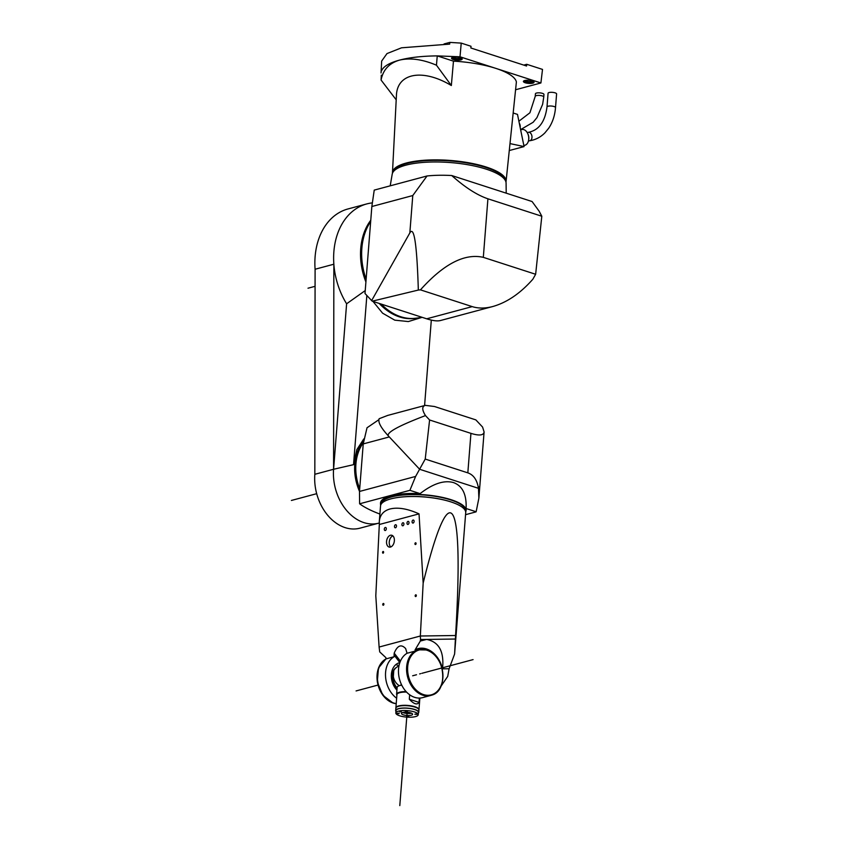 <?xml version="1.0" encoding="UTF-8"?>
<svg xmlns="http://www.w3.org/2000/svg" width="848" height="848" viewBox="0 0 848 848"><rect width="100%" height="100%" fill="white"/><g stroke="black" fill="none" stroke-linecap="round" stroke-linejoin="round"><path stroke-width="1.27" d="M440.843 686.467L447.702 676.418L449.101 668.743L442.518 668.839A24.815 18.349 -105 0 0 421.498 648.169A24.815 18.349 -105 0 0 415.085 649.854L415.17 651.094L407.061 653.267L405.651 648.582C401.263 643.886 397.447 645.402 394.203 653.119L394.097 656.734L385.988 658.907L385.914 657.666L379.724 651.911L379.098 647.045L420.322 636.011L420.544 639.519L426.618 639.434L420.332 641.035L420.544 639.519M454.623 653.66L455.577 635.512C464.163 494.596 450.309 472.198 423.163 583.106L419.029 513.867C407.57 508.694 397.903 507.062 390.027 508.98C383.508 510.835 379.936 514.99 379.31 521.425L380.529 505.991A42.729 12.423 -175.5 0 1 390.822 498.889A42.729 12.423 -175.5 0 1 438.395 498.815A42.729 12.423 -175.5 0 1 465.711 512.69L454.592 654.073L449.101 668.743M455.577 635.512L420.332 636.011L423.163 583.106M455.302 639.032L426.618 639.434M420.332 641.035L415.085 649.854M396.928 690.102A16.027 11.851 -105 0 1 395.55 688.512A16.027 11.851 75 0 1 399.334 662.765A16.027 11.851 75 0 1 399.843 662.648M396.652 698.222A23.68 17.511 -105 0 1 385.734 678.495A23.68 17.511 -105 0 1 394.097 656.734M396.228 703.596A23.68 17.511 -105 0 1 377.625 680.658A23.68 17.511 -105 0 1 385.988 658.907A23.585 17.437 -105 0 0 377.392 681.909A23.585 17.437 -105 0 0 393.143 703.034A23.585 17.437 -105 0 0 396.217 703.692L393.059 703.034L382.861 695.296L377.296 681.909L378.473 667.991L385.988 658.864M433.105 694.554A23.68 17.511 -105 0 1 430.678 695.466L422.569 697.639A23.68 17.511 -105 0 1 398.698 675.019A23.68 17.511 -105 0 1 407.061 653.267M430.678 695.466A23.68 17.511 -105 0 1 406.807 672.846A23.68 17.511 -105 0 1 415.17 651.094M418.689 649.748A23.585 17.437 75 0 0 418.456 649.812A23.585 17.437 75 0 0 406.775 671.955A23.585 17.437 75 0 0 422.781 695.095A23.585 17.437 75 0 0 430.657 695.381A23.585 17.437 75 0 0 430.89 695.318M426.639 639.434C439.02 641.872 444.31 651.677 442.518 668.839M395.751 664.673A16.027 11.851 -105 0 1 397.044 665.002A16.027 11.851 -105 0 1 398.984 665.839M394.203 685.491A8.014 5.925 -105 0 1 392.55 682.958M391.659 679.619A8.014 5.925 -105 0 1 391.818 676.587M379.109 647.045L375.802 595.784L379.321 524.499L419.029 513.867M379.31 521.425L379.321 524.499M407.994 521.403A1.548 0.986 -79.3 0 0 406.998 522.962A1.548 0.986 -79.3 0 0 407.708 524.435A1.548 0.986 -79.3 0 0 408.005 524.424A1.548 0.986 -79.3 0 0 409.001 522.866A1.548 0.986 -79.3 0 0 408.291 521.393A1.548 0.986 -79.3 0 0 407.994 521.403M390.43 535.258A6.053 3.837 -79.3 0 0 386.561 541.331A6.053 3.837 -79.3 0 0 389.338 547.098A6.053 3.837 -79.3 0 0 390.483 547.055A6.053 3.837 -79.3 0 0 394.352 540.982A6.053 3.837 -79.3 0 0 391.585 535.205A6.053 3.837 -79.3 0 0 390.43 535.258M402.895 522.771A1.548 0.986 -79.3 0 0 401.91 524.318A1.548 0.986 -79.3 0 0 402.62 525.802A1.548 0.986 -79.3 0 0 402.906 525.792A1.548 0.986 -79.3 0 0 403.902 524.234A1.548 0.986 -79.3 0 0 403.192 522.76A1.548 0.986 -79.3 0 0 402.895 522.771M413.082 520.036A1.548 0.986 -79.3 0 0 412.096 521.594A1.548 0.986 -79.3 0 0 412.806 523.068A1.548 0.986 -79.3 0 0 413.103 523.057A1.548 0.986 -79.3 0 0 414.089 521.509A1.548 0.986 -79.3 0 0 413.379 520.025A1.548 0.986 -79.3 0 0 413.082 520.036M385.31 530.498A1.548 0.986 -79.3 0 0 386.306 528.951A1.548 0.986 -79.3 0 0 385.596 527.467A1.548 0.986 -79.3 0 0 385.299 527.477A1.548 0.986 -79.3 0 0 384.303 529.035A1.548 0.986 -79.3 0 0 385.013 530.509A1.548 0.986 -79.3 0 0 385.31 530.498M395.497 527.774A1.548 0.986 -79.3 0 0 396.493 526.216A1.548 0.986 -79.3 0 0 395.783 524.742A1.548 0.986 -79.3 0 0 395.486 524.753A1.548 0.986 -79.3 0 0 394.5 526.311A1.548 0.986 -79.3 0 0 395.21 527.785A1.548 0.986 -79.3 0 0 395.497 527.774M383.328 605.228A0.89 0.562 -79.3 0 0 383.317 603.49A0.89 0.562 -79.3 0 0 383.328 605.228M383.095 553.193A0.89 0.562 -79.3 0 0 383.084 551.465A0.89 0.562 -79.3 0 0 383.095 553.193M415.743 596.547A0.89 0.562 -79.3 0 0 415.743 594.808A0.89 0.562 -79.3 0 0 415.743 596.547M415.509 544.522A0.89 0.562 -79.3 0 0 415.509 542.784A0.89 0.562 -79.3 0 0 415.509 544.522M390.758 546.96A6.053 3.837 100.7 0 1 389.391 540.95A6.053 3.837 100.7 0 1 392.857 535.862M470.937 433.36L429.597 419.983L425.23 459.065L467.831 472.855L470.937 433.36C479.184 435.914 483.572 435.448 484.091 431.939L482.576 427.053L475.845 419.887L434.505 406.51L425.325 405.355L387.695 415.425L379.173 418.711C377.784 422.028 380.911 427.837 388.564 436.137L389.306 436.932L363.23 443.917L367.025 427.774L378.855 419.707M380.667 505.217A42.898 12.466 4.5 0 1 380.508 504.168L380.498 503.309A42.972 12.497 4.5 0 1 420.099 493.621C432.989 483.625 444.129 479.947 453.521 482.586C462.542 485.904 466.729 494.543 466.093 508.514A42.972 12.497 4.5 0 1 466.156 510.051L466.008 510.899A42.898 12.466 4.5 0 1 465.69 511.906M465.563 514.683L475.982 511.885A35.605 10.346 -175.5 0 0 476.141 511.757L466.093 508.514M476.141 511.757L478.876 498.158L478.473 488.321L479.841 486.031L484.091 431.939M389.306 436.932L419.654 469.283L478.473 488.321C477.117 479.989 473.566 474.827 467.831 472.855M425.23 459.065L415.626 476.428L409.902 490.324L359.616 503.797A101.474 29.5 -175.5 0 0 379.893 514.047M420.099 493.621L409.902 490.324M359.616 503.797L359.488 491.458L415.626 476.428M363.23 443.917L359.488 491.458M396.398 497.712A42.018 12.211 4.5 0 1 450.468 501.751A42.018 12.211 4.5 0 1 451.337 502.037M380.508 504.168A42.898 12.466 4.5 0 1 405.376 494.554A42.898 12.466 4.5 0 1 451.189 499.726A42.898 12.466 4.5 0 1 466.008 510.899M381.42 503.786A42.018 12.211 4.5 0 1 406.436 494.776A42.018 12.211 4.5 0 1 450.617 499.885A42.018 12.211 4.5 0 1 465.181 510.379M363.326 442.836A42.898 31.715 75 0 0 355.916 464.004A42.898 31.715 75 0 0 359.7 488.787M425.325 405.355C421.869 406.425 421.912 409.838 425.473 415.584L429.597 419.983M425.473 415.584C398.041 426.025 385.745 432.872 388.564 436.137M392.476 173.204A56.964 16.557 4.5 0 1 392.476 172.642L396.419 95.633C397.012 73.023 422.633 68.306 451.337 85.521L436.455 65.201C422.495 59.307 410.167 57.611 399.472 60.123L399.387 60.144C389.126 63.24 383.02 69.875 381.07 80.03L396.207 99.841M436.455 65.201L437.25 55.894L453.468 61.151L451.337 85.521M381.07 80.03L381.314 75.186M444.055 43.948L449.843 42.4L461.227 43.11L471.022 46.28L470.852 47.986L526.566 66.006L526.725 64.3L523.757 65.105M453.468 61.151A59.667 17.342 4.5 0 1 495.815 68.37L540.907 82.966L542.508 69.409L526.725 64.3M399.472 60.123C409.69 57.441 422.283 56.032 437.25 55.894L460.008 56.795L495.815 68.37A59.667 17.342 4.5 0 1 516.39 81.959L506.055 181.589A56.964 16.557 4.5 0 1 505.97 182.14M460.347 57.664A5.342 1.548 -175.5 0 0 454.708 57.017A5.342 1.548 -175.5 0 0 451.549 58.173A5.342 1.548 -175.5 0 0 453.394 59.519A5.342 1.548 -175.5 0 0 459.033 60.166A5.342 1.548 -175.5 0 0 462.192 59.01A5.342 1.548 -175.5 0 0 460.347 57.664M540.907 82.966L515.584 89.75M532.205 80.91A5.342 1.548 -175.5 0 0 526.566 80.263A5.342 1.548 -175.5 0 0 523.407 81.419A5.342 1.548 -175.5 0 0 525.251 82.775A5.342 1.548 -175.5 0 0 530.89 83.422A5.342 1.548 -175.5 0 0 534.049 82.256A5.342 1.548 -175.5 0 0 532.205 80.91M460.008 56.795L461.227 43.11M381.049 72.96L381.664 61.056L387.006 53.562L401.528 47.806L449.663 44.107L449.843 42.4M392.476 172.642A56.964 16.557 4.5 0 1 425.972 160.155A56.964 16.557 4.5 0 1 486.328 167.067A56.964 16.557 4.5 0 1 506.055 181.589M523.735 80.931A5.342 1.548 -175.5 0 0 525.336 81.758A5.342 1.548 -175.5 0 0 533.795 81.726M525.983 80.306A3.032 0.88 -175.5 0 0 525.792 80.581A3.032 0.88 -175.5 0 0 526.841 81.344A3.032 0.88 -175.5 0 0 530.032 81.715A3.032 0.88 -175.5 0 0 531.823 81.058A3.032 0.88 -175.5 0 0 531.675 80.761M451.878 57.685A5.342 1.548 -175.5 0 0 453.479 58.501A5.342 1.548 -175.5 0 0 461.937 58.48M454.125 57.06A3.032 0.88 -175.5 0 0 453.934 57.335A3.032 0.88 -175.5 0 0 454.984 58.099A3.032 0.88 -175.5 0 0 458.174 58.47A3.032 0.88 -175.5 0 0 459.966 57.812A3.032 0.88 -175.5 0 0 459.817 57.505M521.711 129.574A8.014 5.374 81.3 0 1 522.092 129.49A8.014 5.374 81.3 0 1 527.604 133.306A8.014 5.374 81.3 0 1 528.633 140.037A8.014 5.374 81.3 0 1 524.912 145.252A8.014 5.374 81.3 0 1 524.52 145.326L523.831 145.432M527.71 133.539A6.943 4.664 81.3 0 1 527.816 133.74A6.943 4.664 81.3 0 1 528.707 139.57A6.943 4.664 81.3 0 1 528.664 139.793M555.514 107.601L556.595 93.927A4.272 1.24 -175.5 0 0 555.111 92.845A4.272 1.24 -175.5 0 0 550.606 92.326A4.272 1.24 -175.5 0 0 548.073 93.259L547.002 106.933C545.063 121.783 538.872 130.242 528.442 132.309A4.272 2.873 81.3 0 1 531.866 135.786A4.272 2.873 81.3 0 1 529.735 140.747C535.533 139.825 540.589 137.196 544.904 132.871L548.709 128.218C552.61 122.356 554.878 115.487 555.514 107.601A4.272 1.24 -175.5 0 0 554.041 106.519A4.272 1.24 -175.5 0 0 549.525 106.011A4.272 1.24 -175.5 0 0 547.002 106.933M535.236 96.333L535.438 93.768A4.272 1.24 4.5 0 1 537.971 92.845A4.272 1.24 4.5 0 1 542.476 93.365A4.272 1.24 4.5 0 1 543.96 94.446L543.759 97.011A4.272 1.24 -175.5 0 0 542.275 95.93A4.272 1.24 -175.5 0 0 537.77 95.411A4.272 1.24 -175.5 0 0 535.236 96.333L529.915 112.773L518.891 121.222M509.977 143.598L524.064 146.577L517.492 114.395L513.167 112.996M524.064 146.577L509.256 150.541M395.889 708.027A11.575 3.36 4.5 0 1 395.889 707.857A11.575 3.36 4.5 0 1 398.677 705.939A11.575 3.36 4.5 0 1 411.566 705.918A11.575 3.36 4.5 0 1 418.965 709.681A11.575 3.36 4.5 0 1 418.933 709.85M395.889 707.857L396.928 694.618A11.575 3.36 4.5 0 1 399.715 692.689A11.575 3.36 4.5 0 1 406.542 692.063M409.658 694.777L409.308 699.24C413.898 704.116 417.142 705.165 419.039 702.388L419.378 698.084M396.896 695.116A11.925 3.466 4.5 0 1 396.599 694.247A11.925 3.466 4.5 0 1 399.482 692.265A11.925 3.466 4.5 0 1 406.118 691.608M400.701 685.311A11.925 3.466 4.5 0 1 401.729 685.12A11.957 3.477 4.5 0 0 400.881 685.258L400.701 685.311A11.925 3.466 4.5 0 0 400.012 685.47A11.925 3.466 4.5 0 0 399.397 685.661A11.925 3.466 4.5 0 0 397.14 687.452L396.599 694.247M409.308 699.24L419.039 702.388M393.695 670.726A14.342 10.611 75 0 0 393.663 670.81A14.342 10.611 75 0 0 397.097 687.972M398.942 666.03A15.402 11.384 75 0 0 393.769 670.524L393.345 676.566C393.981 680.393 395.942 683.446 399.217 685.703L399.397 685.661M397.118 687.686A11.957 3.477 4.5 0 1 399.217 685.703M401.231 684.071L400.881 685.258M397.034 688.83A12.466 9.211 -105 0 1 391.861 675.782A12.466 9.211 -105 0 1 396.164 667.62M418.329 713.189A11.575 3.36 -175.5 0 0 418.742 712.394L418.933 710.02A11.575 3.36 -175.5 0 0 414.926 707.094A11.575 3.36 -175.5 0 0 402.705 705.684A11.575 3.36 -175.5 0 0 395.857 708.197L395.677 710.582A11.575 3.36 -175.5 0 0 395.963 711.43M418.742 712.394A11.575 3.36 -175.5 0 0 414.736 709.469A11.575 3.36 -175.5 0 0 402.524 708.069A11.575 3.36 -175.5 0 0 395.677 710.582M418.202 714.747L418.393 712.362A11.215 3.265 -175.5 0 0 414.502 709.532A11.215 3.265 -175.5 0 0 402.662 708.175A11.215 3.265 -175.5 0 0 396.027 710.603L395.846 712.988A11.215 3.265 -175.5 0 0 399.726 715.818A11.215 3.265 -175.5 0 0 411.566 717.175A11.215 3.265 -175.5 0 0 418.202 714.747A11.215 3.265 -175.5 0 0 414.322 711.907A11.215 3.265 -175.5 0 0 402.482 710.55A11.215 3.265 -175.5 0 0 395.846 712.988M405.302 711.175L407.422 711.313L405.302 711.175M398.253 713.74L397.108 713.338L398.094 713.104L399.238 713.507L398.253 713.74M415.796 713.995L416.94 714.387L414.81 714.228L415.796 713.995M408.747 716.549L406.627 716.412L408.747 716.549M399.599 711.875L401.358 711.769L399.599 711.875M403.372 714.843A5.607 1.632 4.5 0 1 401.433 713.422A5.607 1.632 4.5 0 1 404.75 712.203A5.607 1.632 4.5 0 1 410.676 712.882A5.607 1.632 4.5 0 1 412.616 714.302A5.607 1.632 4.5 0 1 409.298 715.521A5.607 1.632 4.5 0 1 403.372 714.843M411.46 713.189A5.607 1.632 4.5 0 1 403.542 712.808A5.607 1.632 4.5 0 1 402.747 712.5M409.838 232.924L412.775 195.549L371.848 206.509L365 293.503L371.647 300.584L409.838 232.924C414.121 225.589 416.951 244.637 418.329 290.058L372.24 301.178L426.692 318.806C432.777 320.756 437.356 321.328 440.451 320.533L492.9 306.488C485.236 308.513 478.336 308.555 472.219 306.616L420.449 289.857C443.674 263.961 464.619 253.117 483.318 257.347L487.918 198.803L541.808 216.24L535.639 274.275L483.318 257.347M418.329 290.058A53.403 15.529 4.5 0 1 420.449 289.857M412.775 195.549L427.042 175.971L374.233 190.111L371.848 206.509M427.042 175.971A53.403 15.529 4.5 0 1 451.73 175.536L532.088 201.538L539.148 211.216L541.808 216.24M451.73 175.536C465.011 187.376 477.074 195.135 487.918 198.803M492.9 306.488C507.051 302.45 520.365 293.355 532.841 279.236L535.639 274.275M372.24 301.178L371.647 300.584M506.214 193.164L506.086 183.168A57.145 16.61 -175.5 0 0 468.827 164.915A57.145 16.61 -175.5 0 0 405.916 165.148A57.145 16.61 -175.5 0 0 392.2 174.2L390.207 185.829M505.26 180.338A56.254 16.356 -175.5 0 0 467.237 163.017A56.254 16.356 -175.5 0 0 406.733 163.494A56.254 16.356 -175.5 0 0 393.461 171.54M422.272 317.375L415.838 318.223A57.145 42.252 -105 0 1 400.765 316.739A57.145 42.252 -105 0 1 381.282 304.114M366.124 279.204A57.145 42.252 -105 0 1 370.661 221.551M397.087 315.35A56.254 41.594 -105 0 1 380.392 303.817M366.007 280.762A56.254 41.594 -105 0 1 370.671 221.455M370.767 220.247A56.964 42.124 75 0 0 365.912 281.971M379.257 303.457A56.964 42.124 75 0 0 399.503 316.919A56.964 42.124 75 0 0 415.181 318.307M373.003 301.432L382.575 313.166L394.776 320.162L408.333 321.562L421.774 317.438M372.177 202.905A66.229 48.961 75 0 0 366.802 203.912A66.229 48.961 75 0 0 333.858 264.216A66.229 48.961 75 0 0 346.609 303.785L365.234 290.578M366.802 203.912L348.04 208.937A66.229 48.961 75 0 0 315.096 269.24L333.858 264.216L333.582 469.273L314.831 474.297A44.509 32.902 -105 0 0 345.125 527.626A44.509 32.902 -105 0 0 359.976 528.166L378.738 523.152A44.509 32.902 -105 0 1 363.887 522.612A44.509 32.902 -105 0 1 333.582 469.273L346.609 303.785M359.499 491.342A42.729 31.588 -105 0 1 363.442 441.702M366.855 295.475L353.531 464.672L356.807 449.673L363.813 438.904M315.096 269.24L314.831 474.297L315.096 269.24M431.314 320.088L424.583 405.556M473.078 659.606L421.859 673.323M420.661 673.641L419.643 673.916M416.516 674.754L412.647 675.782M377.975 685.067L356.086 690.929M407.157 712.235L399.8 805.6M291.405 500.458L316.675 493.684M308.004 288.214L315.074 286.327M353.531 464.672L333.582 469.273L353.531 464.672M399.864 662.595L393.981 654.963M400.415 661.175L394.203 653.119M426.989 650.257A23.235 17.172 -105 0 1 442.804 678.093A23.235 17.172 -105 0 1 423.502 694.576A23.235 17.172 -105 0 1 407.687 666.729A23.235 17.172 -105 0 1 426.989 650.257M423.247 694.978A23.585 17.437 75 0 0 431.113 695.265A23.585 17.437 75 0 0 442.794 673.121A23.585 17.437 75 0 0 426.788 649.971A23.585 17.437 75 0 0 418.912 649.685A23.585 17.437 75 0 0 407.241 671.828A23.585 17.437 75 0 0 423.247 694.978M391.522 672.994A8.724 6.445 -105 0 1 392.624 672.231M397.023 688.873A8.724 6.445 -105 0 1 395.74 688.756M392.211 673.588A8.014 5.925 75 0 0 391.341 674.669M394.755 687.399A8.014 5.925 75 0 0 395.698 687.802A8.014 5.925 75 0 0 396.037 687.898M399.387 60.144C389.349 62.89 383.391 66.441 381.536 70.819M519.283 123.161A4.272 2.873 81.3 0 1 520.1 125.186A4.272 2.873 81.3 0 1 520.153 127.412M472.219 306.616L426.692 318.806M430.657 695.381L431.113 695.265C448.889 691.883 445.306 654.603 426.873 649.971L418.456 649.812M479.82 486.222L478.876 498.158M520.619 129.723L522.092 129.49M529.735 140.747L528.452 140.948M528.442 132.309L527.159 132.5M520.598 129.617L533.148 122.271L536.954 117.618L542.635 104.304L543.759 97.011M418.965 709.681L419.877 698.063"/></g></svg>
